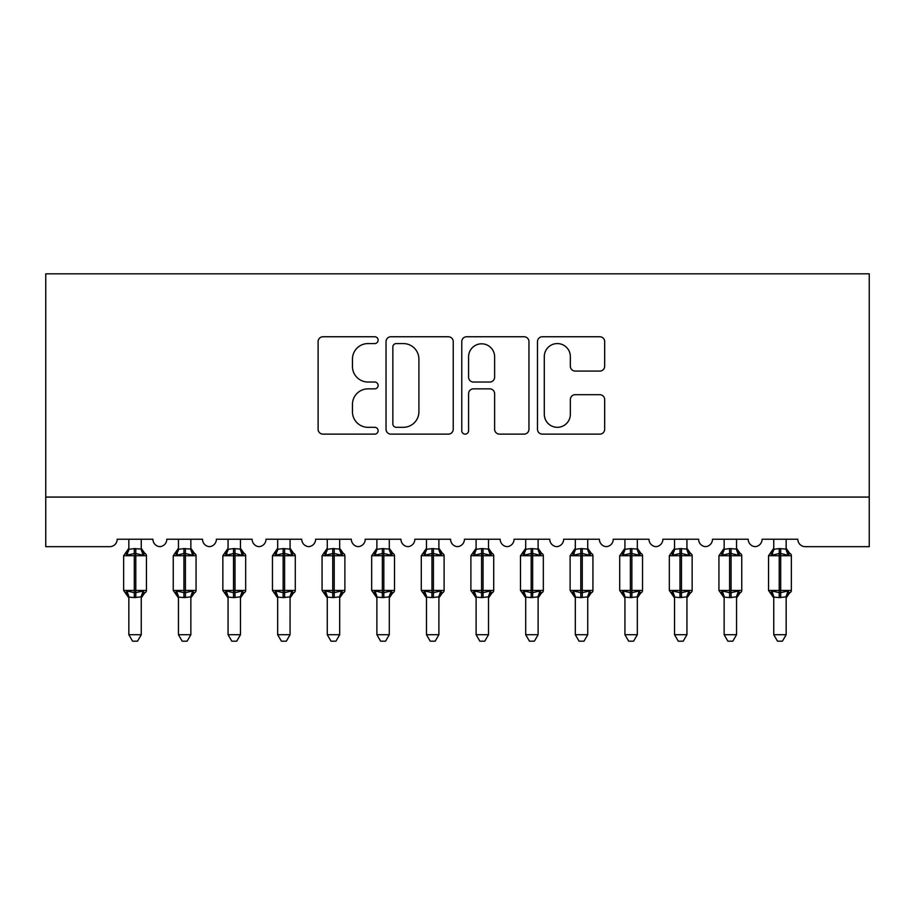 <?xml version="1.0" encoding="UTF-8"?>
<svg xmlns="http://www.w3.org/2000/svg" width="915" height="915" viewBox="0 0 915 915"><rect width="100%" height="100%" fill="white"/><g stroke="black" fill="none" stroke-linecap="round" stroke-linejoin="round"><path stroke-width="1.37" d="M378.124 340.163A3.408 3.408 0 0 0 374.715 336.754L322.984 336.754A4.872 4.872 0 0 0 318.111 341.615L318.111 429.272A4.872 4.872 0 0 0 322.984 434.133L374.715 434.133A3.408 3.408 0 0 0 378.124 430.725A3.408 3.408 0 0 0 374.715 427.316L368.024 427.316A15.578 15.578 0 0 1 352.447 411.739L352.447 404.43A15.578 15.578 0 0 1 368.024 388.852L374.715 388.852A3.408 3.408 0 0 0 378.124 385.444A3.408 3.408 0 0 0 374.715 382.035L368.024 382.035A15.578 15.578 0 0 1 352.447 366.457L352.447 359.149A15.578 15.578 0 0 1 368.024 343.571L374.715 343.571A3.408 3.408 0 0 0 378.124 340.163M599.805 371.078A4.872 4.872 0 0 0 604.678 366.206L604.678 341.615A4.872 4.872 0 0 0 599.805 336.754L542.355 336.754A4.872 4.872 0 0 0 537.482 341.615L537.482 429.272A4.872 4.872 0 0 0 542.355 434.133L599.805 434.133A4.872 4.872 0 0 0 604.678 429.272L604.678 399.569A4.872 4.872 0 0 0 599.805 394.697L575.215 394.697A4.872 4.872 0 0 0 570.354 399.569L570.354 414.301A13.027 13.027 0 0 1 557.327 427.316A13.027 13.027 0 0 1 544.299 414.301L544.299 356.587A13.027 13.027 0 0 1 557.327 343.571A13.027 13.027 0 0 1 570.354 356.587L570.354 366.206A4.872 4.872 0 0 0 575.215 371.078L599.805 371.078M869.25 497.062L869.25 273.825L45.75 273.825L45.75 546.667L109.743 546.667A7.446 7.446 0 0 0 117.189 539.232L152.908 539.232A7.446 7.446 0 0 0 159.85 546.655A7.446 7.446 0 0 0 166.793 539.232L202.512 539.232A7.446 7.446 0 0 0 209.455 546.655A7.446 7.446 0 0 0 216.398 539.232L252.117 539.232A7.446 7.446 0 0 0 259.071 546.655A7.446 7.446 0 0 0 266.013 539.232L301.733 539.232A7.446 7.446 0 0 0 308.675 546.655A7.446 7.446 0 0 0 315.618 539.232L351.337 539.232A7.446 7.446 0 0 0 358.28 546.655A7.446 7.446 0 0 0 365.234 539.232L400.942 539.232A7.446 7.446 0 0 0 407.896 546.655A7.446 7.446 0 0 0 414.838 539.232L450.557 539.232A7.446 7.446 0 0 0 457.5 546.655A7.446 7.446 0 0 0 464.443 539.232L500.162 539.232A7.446 7.446 0 0 0 507.104 546.655A7.446 7.446 0 0 0 514.058 539.232L549.766 539.232A7.446 7.446 0 0 0 556.72 546.655A7.446 7.446 0 0 0 563.663 539.232L599.382 539.232A7.446 7.446 0 0 0 606.325 546.655A7.446 7.446 0 0 0 613.267 539.232L648.987 539.232A7.446 7.446 0 0 0 655.929 546.655A7.446 7.446 0 0 0 662.883 539.232L698.602 539.232A7.446 7.446 0 0 0 705.545 546.655A7.446 7.446 0 0 0 712.488 539.232L748.207 539.232A7.446 7.446 0 0 0 755.149 546.655A7.446 7.446 0 0 0 762.092 539.232L797.811 539.232A7.446 7.446 0 0 0 805.257 546.667L869.25 546.667L869.25 497.062L45.75 497.062M453.234 341.615A4.872 4.872 0 0 0 448.373 336.754L390.911 336.754A4.872 4.872 0 0 0 386.038 341.615L386.038 429.272A4.872 4.872 0 0 0 390.911 434.133L448.373 434.133A4.872 4.872 0 0 0 453.234 429.272L453.234 341.615M466.627 336.754L524.089 336.754A4.872 4.872 0 0 1 528.962 341.615L528.962 429.272A4.872 4.872 0 0 1 524.089 434.133L499.499 434.133A4.872 4.872 0 0 1 494.626 429.272L494.626 393.725A4.872 4.872 0 0 0 489.765 388.852L473.444 388.852A4.872 4.872 0 0 0 468.583 393.725L468.583 430.725A3.408 3.408 0 0 1 465.175 434.133A3.408 3.408 0 0 1 461.766 430.725L461.766 341.615A4.872 4.872 0 0 1 466.627 336.754M396.264 343.571A3.408 3.408 0 0 0 392.855 346.979L392.855 423.908A3.408 3.408 0 0 0 396.264 427.316L403.332 427.316A15.578 15.578 0 0 0 418.91 411.739L418.91 359.149A15.578 15.578 0 0 0 403.332 343.571L396.264 343.571M494.626 356.839A13.027 13.027 0 0 0 481.599 343.811A13.027 13.027 0 0 0 468.583 356.839L468.583 377.163A4.872 4.872 0 0 0 473.444 382.035L489.765 382.035A4.872 4.872 0 0 0 494.626 377.163L494.626 356.839M128.843 634.724L141.242 634.724L137.524 641.175L132.572 641.175L128.843 634.724L128.843 597.083A5.456 5.204 180 0 0 125.984 592.531L127.048 590.941L134.299 592.68L134.299 590.45L135.786 590.45L135.786 553.495L143.049 555.245L144.822 553.392A2.482 2.482 0 0 1 146.457 555.725L123.639 555.725L123.639 590.45L134.299 590.45L134.299 553.495L127.048 555.245L125.984 553.644A5.456 5.204 0 0 0 128.843 549.069M141.242 634.724L141.253 596.855L134.299 597.587L134.299 592.68L135.786 592.68L135.786 590.45L146.457 590.45A2.482 2.482 0 0 1 144.822 592.783L144.113 592.531L144.822 592.783L141.242 597.907M141.242 597.106L141.242 597.083A5.456 5.204 180 0 1 144.113 592.531L143.049 590.941L135.786 592.68L135.786 597.587M134.299 597.587L128.843 597.083M128.843 539.232L128.843 549.32L134.299 548.588L141.242 549.069A5.456 5.204 0 0 0 144.113 553.644M141.242 539.232L141.242 549.091M127.048 555.245L127.768 553.129M143.049 555.245L141.253 549.32M141.253 596.855L143.049 590.941M128.843 596.855L127.048 590.941M178.448 634.724L190.858 634.724L187.129 641.175L182.177 641.175L178.448 634.724L178.448 597.083A5.456 5.204 180 0 0 175.589 592.531L176.652 590.941L183.915 592.68L183.915 590.45L185.402 590.45L185.402 553.495L192.653 555.245L194.438 553.392A2.482 2.482 0 0 1 196.062 555.725L173.244 555.725L173.244 590.45L183.915 590.45L183.915 553.495L176.652 555.245L175.589 553.644A5.456 5.204 0 0 0 178.448 549.069M190.858 634.724L190.858 596.855L183.915 597.587L183.915 592.68L185.402 592.68L185.402 590.45L196.062 590.45A2.482 2.482 0 0 1 194.438 592.783L193.717 592.531L194.438 592.783L190.858 597.907M190.858 597.106L190.858 597.083A5.456 5.204 180 0 1 193.717 592.531L192.653 590.941L185.402 592.68L185.402 597.587M183.915 597.587L178.448 597.083M178.448 539.232L178.448 549.32L183.915 548.588L190.858 549.069A5.456 5.204 0 0 0 193.717 553.644M190.858 539.232L190.858 549.091M176.652 555.245L177.384 553.129M192.653 555.245L190.858 549.32M190.858 596.855L192.653 590.941M178.448 596.855L176.652 590.941M228.064 634.724L240.462 634.724L236.745 641.175L231.781 641.175L228.064 634.724L228.064 597.083A5.456 5.204 180 0 0 225.193 592.531L226.257 590.941L233.519 592.68L233.519 590.45L235.006 590.45L235.006 553.495L242.258 555.245L244.042 553.392A2.482 2.482 0 0 1 245.678 555.725L222.848 555.725L222.848 590.45L233.519 590.45L233.519 553.495L226.257 555.245L225.193 553.644A5.456 5.204 0 0 0 228.064 549.069M240.462 634.724L240.462 596.855L233.519 597.587L233.519 592.68L235.006 592.68L235.006 590.45L245.678 590.45A2.482 2.482 0 0 1 244.042 592.783L243.333 592.531L244.042 592.783L240.462 597.907M240.462 597.106L240.462 597.083A5.456 5.204 180 0 1 243.333 592.531L242.258 590.941L235.006 592.68L235.006 597.587M233.519 597.587L228.064 597.083M228.064 539.232L228.052 549.32L233.519 548.588L240.462 549.069A5.456 5.204 0 0 0 243.333 553.644M240.462 539.232L240.462 549.091M226.257 555.245L226.989 553.129M242.258 555.245L240.462 549.32M240.462 596.855L242.258 590.941M228.052 596.855L226.257 590.941M277.668 634.724L290.066 634.724L286.349 641.175L281.397 641.175L277.668 634.724L277.668 597.083A5.456 5.204 180 0 0 274.809 592.531L275.873 590.941L283.124 592.68L283.124 590.45L284.611 590.45L284.611 553.495L291.874 555.245L293.658 553.392A2.482 2.482 0 0 1 295.282 555.725L272.464 555.725L272.464 590.45L283.124 590.45L283.124 553.495L275.873 555.245L274.809 553.644A5.456 5.204 0 0 0 277.668 549.069M290.066 634.724L290.078 596.855L283.124 597.587L283.124 592.68L284.611 592.68L284.611 590.45L295.282 590.45A2.482 2.482 0 0 1 293.658 592.783L292.937 592.531L293.658 592.783L290.066 597.907M290.066 597.106L290.066 597.083A5.456 5.204 180 0 1 292.937 592.531L291.874 590.941L284.611 592.68L284.611 597.587M283.124 597.587L277.668 597.083M277.668 539.232L277.668 549.32L283.124 548.588L290.066 549.069A5.456 5.204 0 0 0 292.937 553.644M290.066 539.232L290.066 549.091M275.873 555.245L276.605 553.129M291.874 555.245L290.078 549.32M290.078 596.855L291.874 590.941M277.668 596.855L275.873 590.941M327.273 634.724L339.682 634.724L335.954 641.175L331.001 641.175L327.273 634.724L327.273 597.083A5.456 5.204 180 0 0 324.413 592.531L325.477 590.941L332.74 592.68L332.74 590.45L334.227 590.45L334.227 553.495L341.478 555.245L343.262 553.392A2.482 2.482 0 0 1 344.886 555.725L322.069 555.725L322.069 590.45L332.74 590.45L332.74 553.495L325.477 555.245L324.413 553.644A5.456 5.204 0 0 0 327.273 549.069M339.682 634.724L339.682 596.855L332.74 597.587L332.74 592.68L334.227 592.68L334.227 590.45L344.886 590.45A2.482 2.482 0 0 1 343.262 592.783L342.542 592.531L343.262 592.783L339.682 597.907M339.682 597.106L339.682 597.083A5.456 5.204 180 0 1 342.542 592.531L341.478 590.941L334.227 592.68L334.227 597.587M332.74 597.587L327.273 597.083M327.273 539.232L327.273 549.32L332.74 548.588L339.682 549.069A5.456 5.204 0 0 0 342.542 553.644M339.682 539.232L339.682 549.091M325.477 555.245L326.209 553.129M341.478 555.245L339.682 549.32M339.682 596.855L341.478 590.941M327.273 596.855L325.477 590.941M376.889 634.724L389.287 634.724L385.57 641.175L380.606 641.175L376.889 634.724L376.889 597.083A5.456 5.204 180 0 0 374.018 592.531L375.081 590.941L382.344 592.68L382.344 590.45L383.831 590.45L383.831 553.495L391.082 555.245L392.867 553.392A2.482 2.482 0 0 1 394.502 555.725L371.673 555.725L371.673 590.45L382.344 590.45L382.344 553.495L375.081 555.245L374.018 553.644A5.456 5.204 0 0 0 376.889 549.069M389.287 634.724L389.298 596.855L382.344 597.587L382.344 592.68L383.831 592.68L383.831 590.45L394.502 590.45A2.482 2.482 0 0 1 392.867 592.783L392.158 592.531L392.867 592.783L389.287 597.907M389.287 597.106L389.287 597.083A5.456 5.204 180 0 1 392.158 592.531L391.082 590.941L383.831 592.68L383.831 597.587M382.344 597.587L376.889 597.083M376.889 539.232L376.877 549.32L382.344 548.588L389.287 549.069A5.456 5.204 0 0 0 392.158 553.644M389.287 539.232L389.287 549.091M375.081 555.245L375.813 553.129M391.082 555.245L389.298 549.32M389.298 596.855L391.082 590.941M376.877 596.855L375.081 590.941M426.493 634.724L438.891 634.724L435.174 641.175L430.222 641.175L426.493 634.724L426.493 597.083A5.456 5.204 180 0 0 423.634 592.531L424.697 590.941L431.949 592.68L431.949 590.45L433.435 590.45L433.435 553.495L440.698 555.245L442.483 553.392A2.482 2.482 0 0 1 444.107 555.725L421.289 555.725L421.289 590.45L431.949 590.45L431.949 553.495L424.697 555.245L423.634 553.644A5.456 5.204 0 0 0 426.493 549.069M438.891 634.724L438.903 596.855L431.949 597.587L431.949 592.68L433.435 592.68L433.435 590.45L444.107 590.45A2.482 2.482 0 0 1 442.483 592.783L441.762 592.531L442.483 592.783L438.891 597.907M438.891 597.106L438.891 597.083A5.456 5.204 180 0 1 441.762 592.531L440.698 590.941L433.435 592.68L433.435 597.587M431.949 597.587L426.493 597.083M426.493 539.232L426.493 549.32L431.949 548.588L438.891 549.069A5.456 5.204 0 0 0 441.762 553.644M438.891 539.232L438.891 549.091M424.697 555.245L425.429 553.129M440.698 555.245L438.903 549.32M438.903 596.855L440.698 590.941M426.493 596.855L424.697 590.941M476.109 634.724L488.507 634.724L484.778 641.175L479.826 641.175L476.109 634.724L476.109 597.083A5.456 5.204 180 0 0 473.238 592.531L474.302 590.941L481.565 592.68L481.565 590.45L483.051 590.45L483.051 553.495L490.303 555.245L492.087 553.392A2.482 2.482 0 0 1 493.711 555.725L470.893 555.725L470.893 590.45L481.565 590.45L481.565 553.495L474.302 555.245L473.238 553.644A5.456 5.204 0 0 0 476.109 549.069M488.507 634.724L488.507 596.855L481.565 597.587L481.565 592.68L483.051 592.68L483.051 590.45L493.711 590.45A2.482 2.482 0 0 1 492.087 592.783L491.366 592.531L492.087 592.783L488.507 597.907M488.507 597.106L488.507 597.083A5.456 5.204 180 0 1 491.366 592.531L490.303 590.941L483.051 592.68L483.051 597.587M481.565 597.587L476.109 597.083M476.109 539.232L476.097 549.32L481.565 548.588L488.507 549.069A5.456 5.204 0 0 0 491.366 553.644M488.507 539.232L488.507 549.091M474.302 555.245L475.034 553.129M490.303 555.245L488.507 549.32M488.507 596.855L490.303 590.941M476.097 596.855L474.302 590.941M525.713 634.724L538.112 634.724L534.394 641.175L529.43 641.175L525.713 634.724L525.713 597.083A5.456 5.204 180 0 0 522.842 592.531L523.918 590.941L531.169 592.68L531.169 590.45L532.656 590.45L532.656 553.495L539.919 555.245L541.691 553.392A2.482 2.482 0 0 1 543.327 555.725L520.498 555.725L520.498 590.45L531.169 590.45L531.169 553.495L523.918 555.245L522.842 553.644A5.456 5.204 0 0 0 525.713 549.069M538.112 634.724L538.123 596.855L531.169 597.587L531.169 592.68L532.656 592.68L532.656 590.45L543.327 590.45A2.482 2.482 0 0 1 541.691 592.783L540.982 592.531L541.691 592.783L538.112 597.907M538.112 597.106L538.112 597.083A5.456 5.204 180 0 1 540.982 592.531L539.919 590.941L532.656 592.68L532.656 597.587M531.169 597.587L525.713 597.083M525.713 539.232L525.702 549.32L531.169 548.588L538.112 549.069A5.456 5.204 0 0 0 540.982 553.644M538.112 539.232L538.112 549.091M523.918 555.245L524.638 553.129M539.919 555.245L538.123 549.32M538.123 596.855L539.919 590.941M525.702 596.855L523.918 590.941M575.318 634.724L587.727 634.724L583.999 641.175L579.046 641.175L575.318 634.724L575.318 597.083A5.456 5.204 180 0 0 572.458 592.531L573.522 590.941L580.773 592.68L580.773 590.45L582.26 590.45L582.26 553.495L589.523 555.245L591.307 553.392A2.482 2.482 0 0 1 592.931 555.725L570.114 555.725L570.114 590.45L580.773 590.45L580.773 553.495L573.522 555.245L572.458 553.644A5.456 5.204 0 0 0 575.318 549.069M587.727 634.724L587.727 596.855L580.773 597.587L580.773 592.68L582.26 592.68L582.26 590.45L592.931 590.45A2.482 2.482 0 0 1 591.307 592.783L590.587 592.531L591.307 592.783L587.727 597.907M587.727 597.106L587.727 597.083A5.456 5.204 180 0 1 590.587 592.531L589.523 590.941L582.26 592.68L582.26 597.587M580.773 597.587L575.318 597.083M575.318 539.232L575.318 549.32L580.773 548.588L587.727 549.069A5.456 5.204 0 0 0 590.587 553.644M587.727 539.232L587.727 549.091M573.522 555.245L574.254 553.129M589.523 555.245L587.727 549.32M587.727 596.855L589.523 590.941M575.318 596.855L573.522 590.941M624.934 634.724L637.332 634.724L633.603 641.175L628.651 641.175L624.934 634.724L624.934 597.083A5.456 5.204 180 0 0 622.063 592.531L623.126 590.941L630.389 592.68L630.389 590.45L631.876 590.45L631.876 553.495L639.127 555.245L640.912 553.392A2.482 2.482 0 0 1 642.536 555.725L619.718 555.725L619.718 590.45L630.389 590.45L630.389 553.495L623.126 555.245L622.063 553.644A5.456 5.204 0 0 0 624.934 549.069M637.332 634.724L637.332 596.855L630.389 597.587L630.389 592.68L631.876 592.68L631.876 590.45L642.536 590.45A2.482 2.482 0 0 1 640.912 592.783L640.191 592.531L640.912 592.783L637.332 597.907M637.332 597.106L637.332 597.083A5.456 5.204 180 0 1 640.191 592.531L639.127 590.941L631.876 592.68L631.876 597.587M630.389 597.587L624.934 597.083M624.934 539.232L624.922 549.32L630.389 548.588L637.332 549.069A5.456 5.204 0 0 0 640.191 553.644M637.332 539.232L637.332 549.091M623.126 555.245L623.858 553.129M639.127 555.245L637.332 549.32M637.332 596.855L639.127 590.941M624.922 596.855L623.126 590.941M674.538 634.724L686.936 634.724L683.219 641.175L678.255 641.175L674.538 634.724L674.538 597.083A5.456 5.204 180 0 0 671.667 592.531L672.742 590.941L679.994 592.68L679.994 590.45L681.481 590.45L681.481 553.495L688.743 555.245L690.516 553.392A2.482 2.482 0 0 1 692.152 555.725L669.323 555.725L669.323 590.45L679.994 590.45L679.994 553.495L672.742 555.245L671.667 553.644A5.456 5.204 0 0 0 674.538 549.069M686.936 634.724L686.948 596.855L679.994 597.587L679.994 592.68L681.481 592.68L681.481 590.45L692.152 590.45A2.482 2.482 0 0 1 690.516 592.783L689.807 592.531L690.516 592.783L686.936 597.907M686.936 597.106L686.936 597.083A5.456 5.204 180 0 1 689.807 592.531L688.743 590.941L681.481 592.68L681.481 597.587M679.994 597.587L674.538 597.083M674.538 539.232L674.538 549.32L679.994 548.588L686.936 549.069A5.456 5.204 0 0 0 689.807 553.644M686.936 539.232L686.936 549.091M672.742 555.245L673.463 553.129M688.743 555.245L686.948 549.32M686.948 596.855L688.743 590.941M674.538 596.855L672.742 590.941M724.142 634.724L736.552 634.724L732.824 641.175L727.871 641.175L724.142 634.724L724.142 597.083A5.456 5.204 180 0 0 721.283 592.531L722.347 590.941L729.598 592.68L729.598 590.45L731.085 590.45L731.085 553.495L738.348 555.245L740.132 553.392A2.482 2.482 0 0 1 741.756 555.725L718.938 555.725L718.938 590.45L729.598 590.45L729.598 553.495L722.347 555.245L721.283 553.644A5.456 5.204 0 0 0 724.142 549.069M736.552 634.724L736.552 596.855L729.598 597.587L729.598 592.68L731.085 592.68L731.085 590.45L741.756 590.45A2.482 2.482 0 0 1 740.132 592.783L739.412 592.531L740.132 592.783L736.552 597.907M736.552 597.106L736.552 597.083A5.456 5.204 180 0 1 739.412 592.531L738.348 590.941L731.085 592.68L731.085 597.587M729.598 597.587L724.142 597.083M724.142 539.232L724.142 549.32L729.598 548.588L736.552 549.069A5.456 5.204 0 0 0 739.412 553.644M736.552 539.232L736.552 549.091M722.347 555.245L723.079 553.129M738.348 555.245L736.552 549.32M736.552 596.855L738.348 590.941M724.142 596.855L722.347 590.941M773.758 634.724L786.157 634.724L782.428 641.175L777.476 641.175L773.758 634.724L773.758 597.083A5.456 5.204 180 0 0 770.888 592.531L771.951 590.941L779.214 592.68L779.214 590.45L780.701 590.45L780.701 553.495L787.952 555.245L789.737 553.392A2.482 2.482 0 0 1 791.361 555.725L768.543 555.725L768.543 590.45L779.214 590.45L779.214 553.495L771.951 555.245L770.888 553.644A5.456 5.204 0 0 0 773.758 549.069M786.157 634.724L786.157 596.855L779.214 597.587L779.214 592.68L780.701 592.68L780.701 590.45L791.361 590.45A2.482 2.482 0 0 1 789.737 592.783L789.016 592.531L789.737 592.783L786.157 597.907M786.157 597.106L786.157 597.083A5.456 5.204 180 0 1 789.016 592.531L787.952 590.941L780.701 592.68L780.701 597.587M779.214 597.587L773.758 597.083M773.758 539.232L773.747 549.32L779.214 548.588L786.157 549.069A5.456 5.204 0 0 0 789.016 553.644M786.157 539.232L786.157 549.091M771.951 555.245L772.683 553.129M787.952 555.245L786.157 549.32M786.157 596.855L787.952 590.941M773.747 596.855L771.951 590.941M135.786 548.588L135.786 553.495L134.299 553.495L134.299 548.588M185.402 548.588L185.402 553.495L183.915 553.495L183.915 548.588M235.006 548.588L235.006 553.495L233.519 553.495L233.519 548.588M284.611 548.588L284.611 553.495L283.124 553.495L283.124 548.588M334.227 548.588L334.227 553.495L332.74 553.495L332.74 548.588M383.831 548.588L383.831 553.495L382.344 553.495L382.344 548.588M433.435 548.588L433.435 553.495L431.949 553.495L431.949 548.588M483.051 548.588L483.051 553.495L481.565 553.495L481.565 548.588M532.656 548.588L532.656 553.495L531.169 553.495L531.169 548.588M582.26 548.588L582.26 553.495L580.773 553.495L580.773 548.588M631.876 548.588L631.876 553.495L630.389 553.495L630.389 548.588M681.481 548.588L681.481 553.495L679.994 553.495L679.994 548.588M731.085 548.588L731.085 553.495L729.598 553.495L729.598 548.588M780.701 548.588L780.701 553.495L779.214 553.495L779.214 548.588M146.457 590.45L146.457 555.725M128.843 597.907L123.639 590.45M128.843 548.268L123.639 555.725M144.822 553.392L141.242 548.268M196.062 590.45L196.062 555.725M178.448 597.907L173.244 590.45M178.448 548.268L173.244 555.725M194.438 553.392L190.858 548.268M245.678 590.45L245.678 555.725M228.064 597.907L222.848 590.45M228.064 548.268L222.848 555.725M244.042 553.392L240.462 548.268M295.282 590.45L295.282 555.725M277.668 597.907L272.464 590.45M277.668 548.268L272.464 555.725M293.658 553.392L290.066 548.268M344.886 590.45L344.886 555.725M327.273 597.907L322.069 590.45M327.273 548.268L322.069 555.725M343.262 553.392L339.682 548.268M394.502 590.45L394.502 555.725M376.889 597.907L371.673 590.45M376.889 548.268L371.673 555.725M392.867 553.392L389.287 548.268M444.107 590.45L444.107 555.725M426.493 597.907L421.289 590.45M426.493 548.268L421.289 555.725M442.483 553.392L438.891 548.268M493.711 590.45L493.711 555.725M476.109 597.907L470.893 590.45M476.109 548.268L470.893 555.725M492.087 553.392L488.507 548.268M543.327 590.45L543.327 555.725M525.713 597.907L520.498 590.45M525.713 548.268L520.498 555.725M541.691 553.392L538.112 548.268M592.931 590.45L592.931 555.725M575.318 597.907L570.114 590.45M575.318 548.268L570.114 555.725M591.307 553.392L587.727 548.268M642.536 590.45L642.536 555.725M624.934 597.907L619.718 590.45M624.934 548.268L619.718 555.725M640.912 553.392L637.332 548.268M692.152 590.45L692.152 555.725M674.538 597.907L669.323 590.45M674.538 548.268L669.323 555.725M690.516 553.392L686.936 548.268M741.756 590.45L741.756 555.725M724.142 597.907L718.938 590.45M724.142 548.268L718.938 555.725M740.132 553.392L736.552 548.268M791.361 590.45L791.361 555.725M773.758 597.907L768.543 590.45M773.758 548.268L768.543 555.725M789.737 553.392L786.157 548.268"/></g></svg>
